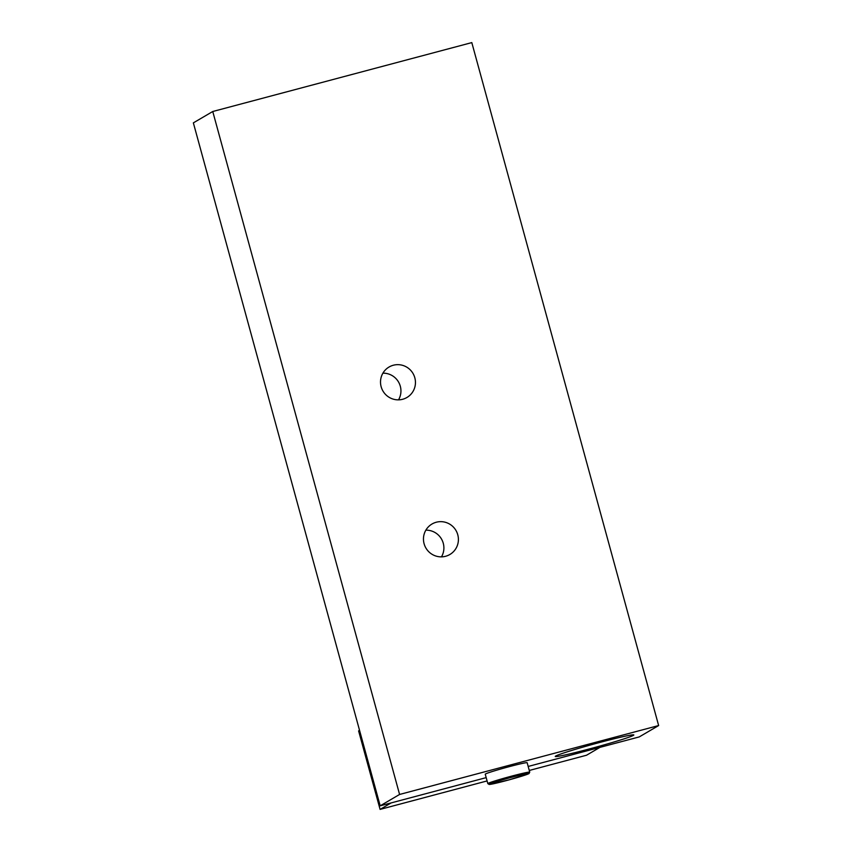 <?xml version="1.0" encoding="UTF-8"?>
<svg xmlns="http://www.w3.org/2000/svg" width="852" height="852" viewBox="0 0 852 852"><rect width="100%" height="100%" fill="white"/><g stroke="black" fill="none" stroke-linecap="round" stroke-linejoin="round"><path stroke-width="1.28" d="M599.968 747.364L586.549 755.223L529.273 770.464M359.544 730.356L358.607 730.899L380.088 809.4L391.174 802.903M487.099 780.933L380.088 809.4M487.823 783.606L485.246 774.191A21.726 0.948 -15.3 0 1 485.48 773.967A21.726 0.948 -15.3 0 1 507.632 767.088A21.726 0.948 -15.3 0 1 527.154 762.721L529.731 772.146A21.726 0.948 164.7 0 0 510.21 776.513A21.726 0.948 164.7 0 0 488.058 783.393A21.726 0.948 164.7 0 0 487.823 783.606L489.197 784.479L509.453 779.75L529.017 773.573L529.731 772.146M425.862 530.157A17.647 17.402 -120.4 0 1 441.496 556.825M457.769 534.768A17.647 17.402 -120.4 0 1 425.915 548.049A17.647 17.402 -120.4 0 1 432.007 524.012A17.647 17.402 -120.4 0 1 457.769 534.768M382.91 373.165A17.647 17.402 -120.4 0 1 398.544 399.833M414.817 377.766A17.647 17.402 -120.4 0 1 382.963 391.047A17.647 17.402 -120.4 0 1 389.055 367.02A17.647 17.402 -120.4 0 1 414.817 377.766M555.685 756.043A40.736 1.779 -15.3 0 1 597.22 743.136A40.736 1.779 -15.3 0 1 633.824 734.957A40.736 1.779 -15.3 0 1 595.005 747.417A40.736 1.779 -15.3 0 1 555.248 756.459A40.736 1.779 -15.3 0 1 555.685 756.043M380.194 805.822L193.361 122.869L212.755 111.505L471.806 42.6L658.639 725.553L399.588 794.458L380.194 805.822L486.194 777.631M528.176 766.459L639.245 736.916L658.639 725.553M212.755 111.505L399.588 794.458M489.378 784.159A20.64 0.905 -15.3 0 1 512.009 777.194A20.64 0.905 -15.3 0 1 528.751 773.691A20.64 0.905 -15.3 0 1 506.12 780.656A20.64 0.905 -15.3 0 1 489.378 784.159"/></g></svg>
